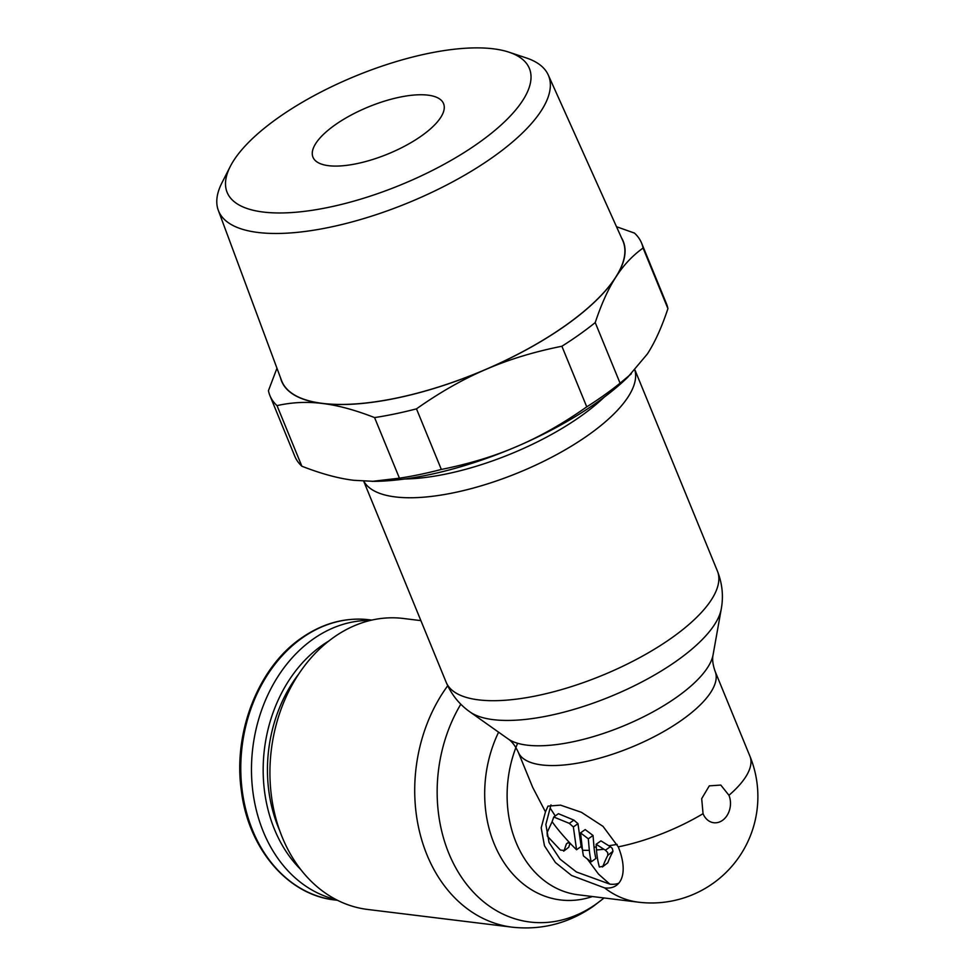 <?xml version="1.0" encoding="UTF-8"?>
<svg xmlns="http://www.w3.org/2000/svg" width="976" height="976" viewBox="0 0 976 976"><rect width="100%" height="100%" fill="white"/><g stroke="black" fill="none" stroke-linecap="round" stroke-linejoin="round"><path stroke-width="1.46" d="M370.343 620.431A141.154 110.715 97 0 0 312.747 639.378A141.154 110.715 97 0 0 252.174 785.18A141.154 110.715 97 0 0 336.122 899.591M420.888 620.626L403.259 618.467A146.583 114.973 97 0 0 333.548 637.474A146.583 114.973 97 0 0 271.316 795.074A146.583 114.973 97 0 0 367.598 909.449L512.388 927.2A146.583 114.973 97 0 1 420.583 835.846A146.583 114.973 97 0 1 447.716 685.762M588.784 434.735A146.583 52.887 -22.3 0 0 634.888 370.172A146.583 52.887 -22.3 0 1 553.392 456.353A146.583 52.887 -22.3 0 1 395.329 496.93A146.583 52.887 -22.3 0 1 363.816 481.18A146.583 52.887 -22.3 0 0 453.73 492.758A146.583 52.887 -22.3 0 0 588.784 434.735M709.296 785.863L720.8 785.07L728.95 795.294A18.398 14.433 -83 0 1 722.508 820.352A18.398 14.433 -83 0 1 703.049 813.679L701.695 798.636L709.296 785.863M596.507 849.974A103.078 63.257 -62.4 0 0 599.386 867.042L602.948 866.261A101.431 30.378 134.1 0 1 607.804 855.342L607.719 852.621L605.437 850.169L610.378 846.668A96.429 78.092 18.4 0 1 608.792 845.753L600.948 840.873L596.141 844.277A820.023 503.262 117.6 0 0 596.507 849.974A106.408 38.393 -22.3 0 0 603.876 849.242L596.141 844.277M607.804 855.342L612.977 851.218L612.281 848.388L610.378 846.668M552.111 821.682L547.085 832.638L547.377 836.176L560.383 850.035L564.165 850.499A212.744 63.721 -45.9 0 1 566.458 843.789L568.325 842.654L570.984 844.179C562.847 835.529 556.552 828.026 552.111 821.682L553.758 817.01L558.418 813.703L573.9 820.108A198.848 161.028 -161.6 0 0 577.975 823.671L581.147 846.485L582.074 846.595M618.747 883.219A52.118 26.291 54.6 0 1 609.805 884.122L576.438 871.983L560.102 859.197L549.061 842.556L545.865 824.476L550.964 804.883M545.462 811.873L547.975 806.115L560.505 805.139L581.367 812.288L603.009 826.355L618.247 846.863A52.118 26.291 54.6 0 1 616.32 885.427A52.118 26.291 54.6 0 1 604.608 887.904L571.594 875.496L555.429 862.528L544.474 845.814L541.192 827.819L545.462 811.873L532.652 787.278L518.244 752.142A106.408 38.393 157.7 0 0 582.318 762.293A106.408 38.393 157.7 0 0 682.2 719.8A106.408 38.393 157.7 0 0 715.14 671.39C712.785 664.668 712.09 659.129 713.09 654.774A113.68 41.016 157.7 0 1 677.076 696.925A113.68 41.016 157.7 0 1 508.045 738.869C511.802 741.272 515.206 745.701 518.244 752.142M570.984 844.167L571.18 844.362A212.683 172.227 -161.6 0 0 576.56 849.742L573.363 826.94A211.938 171.617 -161.6 0 1 569.313 823.366L553.758 817.01M589.345 850.328A861.869 528.968 117.6 0 1 588.321 838.811L580.537 832.882L582.526 850.242A106.408 38.393 -22.3 0 0 589.345 850.328A104.92 64.392 117.6 0 0 591.224 861.808A106.408 86.169 -161.6 0 1 583.428 855.891A106.055 65.087 -62.4 0 1 582.526 850.242M568.752 847.241L563.713 851.145L568.752 847.241A199.714 59.817 -45.9 0 1 570.021 843.374M603.876 849.242A103.163 83.546 18.4 0 0 605.437 850.169M607.78 862.821L602.387 866.981L607.78 862.821A94.562 28.328 134.1 0 1 612.745 851.828M580.537 832.882L585.185 829.588L593.03 835.468L594.03 847.266A98.308 60.329 117.6 0 0 595.897 858.49L591.224 861.808M588.321 838.811L593.03 835.468M555.246 815.96L550.379 808.384M594.03 847.266L596.312 846.924M608.792 845.753L617.149 844.411M576.56 849.742L581.147 846.485L582.44 849.51M587.296 858.941L598.447 874.032L609.805 884.122M573.363 826.94L577.975 823.671M328.57 165.688A70.577 25.461 -22.3 0 0 405.943 145.473A70.577 25.461 -22.3 0 0 443.568 103.639A70.577 25.461 -22.3 0 0 427.964 95.148A70.577 25.461 -22.3 0 0 350.591 115.363A70.577 25.461 -22.3 0 0 312.967 157.197A70.577 25.461 -22.3 0 0 328.57 165.688M263.264 212.048A163.334 58.926 157.7 0 1 230.263 166.481A163.334 58.926 157.7 0 1 342.832 81.508A163.334 58.926 157.7 0 1 493.27 48.8A163.334 58.926 157.7 0 1 508.972 52.179A163.334 58.926 157.7 0 1 468.431 149.804A163.334 58.926 157.7 0 1 263.264 212.048M508.972 52.179L526.271 57.926A178.327 64.343 157.7 0 1 548.256 74.981A178.327 64.343 157.7 0 1 454.426 180.902A178.327 64.343 157.7 0 1 258.018 232.471A178.327 64.343 157.7 0 1 218.295 210.304A178.327 64.343 157.7 0 1 221.979 182.732L230.263 166.481M218.295 210.304L281.515 380.469A184.403 66.527 -22.3 0 0 322.592 403.393A184.403 66.527 -22.3 0 0 525.698 350.067A184.403 66.527 -22.3 0 0 622.725 240.535L548.256 74.981M561.895 346.248C533.848 351.848 508.496 359.583 485.865 369.428A184.586 66.6 -22.3 0 0 566.068 325.179A184.586 66.6 -22.3 0 0 615.819 277.196C608.329 288.725 601.46 303.865 595.226 322.58A200.873 72.468 157.7 0 1 579.427 334.524A200.873 72.468 157.7 0 1 561.895 346.248L586.747 406.846C563.213 423.45 540.082 436.589 517.365 446.264A184.586 66.6 157.7 0 1 374.089 481.351L353.971 480.314C338.794 478.545 321.433 473.848 301.865 466.223A200.873 72.468 -22.3 0 1 294.764 456.182L269.913 395.585A200.873 72.468 -22.3 0 0 277.013 405.626L301.865 466.223M616.515 226.713L634.498 233.105A200.873 72.468 157.7 0 1 641.61 243.134L666.462 303.743A200.873 72.468 157.7 0 1 667.926 308.623C661.704 327.35 654.835 342.478 647.332 354.02L627.641 377.358A184.586 66.6 157.7 0 1 597.58 402.002A184.586 66.6 157.7 0 1 517.365 446.264C494.734 456.109 469.383 463.844 441.335 469.444A200.873 72.468 -22.3 0 1 399.428 478.179L372.124 481.375M631.289 373.832L620.077 383.19A200.873 72.468 157.7 0 1 604.278 395.121A200.873 72.468 157.7 0 1 586.747 406.846M595.226 322.58L620.077 383.19M276.964 368.22L268.437 390.693A200.873 72.468 -22.3 0 0 269.913 395.585M399.428 478.179L374.577 417.582A200.873 72.468 -22.3 0 0 416.484 408.846L441.335 469.444M641.61 243.134A200.873 72.468 157.7 0 1 643.074 248.026L667.926 308.623M374.577 417.582C355.008 409.957 337.647 405.26 322.47 403.491C307.208 401.526 292.068 402.246 277.013 405.626M621.541 237.888A184.586 66.6 157.7 0 1 615.819 277.196C623.249 265.472 632.338 255.749 643.074 248.026M280.515 377.749A184.586 66.6 157.7 0 0 322.47 403.491A184.586 66.6 157.7 0 0 485.865 369.428C463.149 379.103 440.017 392.242 416.484 408.846M334.829 899.97A141.154 110.715 -83 0 1 242.109 789.828A141.154 110.715 -83 0 1 302.048 638.06A141.154 110.715 -83 0 1 369.184 619.76C345.309 617.064 322.605 623.237 301.072 638.267C258.359 667.596 232.996 732.281 241.304 790.353C248.172 848.486 287.774 895.065 334.829 899.97L337.476 900.287M328.802 641.025A134.81 105.75 97 0 0 321.69 645.673A134.81 105.75 97 0 0 300.779 869.567M298.851 673.855A131.052 102.797 97 0 0 279.648 830.478M460.806 704.208A139.312 109.275 97 0 0 461.489 877.217A139.312 109.275 97 0 0 595.262 904.642A139.312 109.275 97 0 0 596.226 903.959A139.312 109.275 97 0 0 603.985 897.957M508.045 738.869L470.005 711.955C459.33 704.452 451.388 694.546 446.154 682.236A146.583 52.887 -22.3 0 0 533.848 696.327A146.583 52.887 -22.3 0 0 671.11 638.316A146.583 52.887 -22.3 0 0 672.013 637.682A146.583 52.887 -22.3 0 0 717.384 570.997L634.986 370.063M470.005 711.955A139.312 50.264 -22.3 0 0 676.283 661.167A139.312 50.264 -22.3 0 0 677.137 660.557A139.312 50.264 -22.3 0 0 721.276 608.902C723.594 596.068 722.301 583.428 717.384 570.997M728.95 795.294A106.408 38.393 -22.3 0 0 749.922 756.193L715.14 671.39M618.247 846.863A106.408 38.393 -22.3 0 0 703.049 813.679M517.634 743.273A106.408 83.46 97 0 0 578.024 894.772L638.524 902.19A106.408 83.46 -83 0 1 604.608 887.904M566.458 843.789L568.069 842.642M569.313 823.366L573.9 820.108M592.456 896.541A113.68 89.17 -83 0 1 500.59 857.001A113.68 89.17 -83 0 1 498.602 732.183M604.217 397.159A146.583 52.887 157.7 0 1 404.674 478.996M371.832 620.077L369.184 619.76M604.071 897.969L593.201 906.399C568.496 923.381 541.558 930.311 512.388 927.2M713.09 654.774L721.276 608.902M638.524 902.19A106.408 106.408 0 0 0 749.922 756.193M446.154 682.236L363.694 481.18"/></g></svg>
